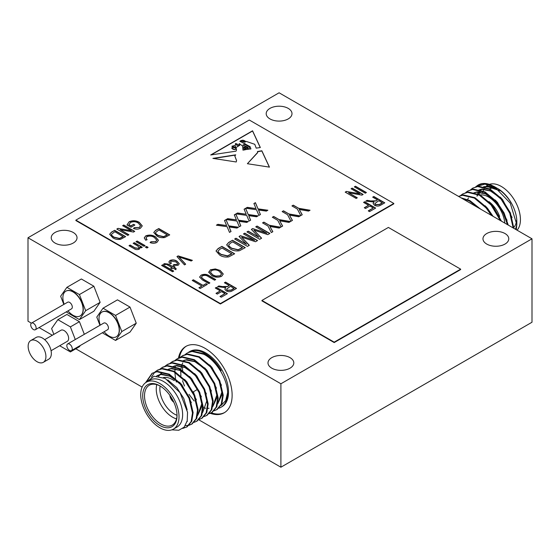 <?xml version="1.0" encoding="UTF-8"?>
<svg xmlns="http://www.w3.org/2000/svg" width="560" height="560" viewBox="0 0 560 560"><rect width="100%" height="100%" fill="white"/><g stroke="black" fill="none" stroke-linecap="round" stroke-linejoin="round"><path stroke-width="0.84" d="M33.418 329.539A3.829 2.212 -120 0 0 35.336 329.728A3.829 2.212 -120 0 0 35.924 326.662A3.829 2.212 -120 0 0 33.418 323.281A3.829 2.212 -120 0 0 31.5 323.092A3.829 2.212 -120 0 0 30.919 326.165A3.829 2.212 -120 0 0 33.418 329.539M35.336 329.728L71.519 308.84A3.829 2.212 -120 0 0 72.1 305.767A3.829 2.212 -120 0 0 69.601 302.393A3.829 2.212 -120 0 0 67.683 302.204L31.5 323.092M67.991 310.877A22.526 22.526 0 0 0 70.441 313.397A14.287 8.246 -120 0 0 72.982 315.238A14.287 8.246 -120 0 0 80.122 315.945A14.287 8.246 -120 0 0 82.313 304.493A14.287 8.246 -120 0 0 72.982 291.907A14.287 8.246 -120 0 0 65.835 291.2A14.287 8.246 -120 0 0 63.203 300.853A22.526 22.526 0 0 0 64.155 304.241M80.213 315.889A14.287 8.246 -120 0 0 80.304 315.84A14.287 8.246 -120 0 0 82.495 304.388A14.287 8.246 -120 0 0 73.164 291.802A14.287 8.246 -120 0 0 66.017 291.095A14.287 8.246 -120 0 0 65.926 291.144M69.545 350.399A3.829 2.212 -120 0 0 71.463 350.588A3.829 2.212 -120 0 0 72.051 347.515A3.829 2.212 -120 0 0 69.545 344.141A3.829 2.212 -120 0 0 67.634 343.952A3.829 2.212 -120 0 0 67.046 347.025A3.829 2.212 -120 0 0 69.545 350.399M71.463 350.588L107.646 329.7A3.829 2.212 -120 0 0 108.234 326.627A3.829 2.212 -120 0 0 105.728 323.253A3.829 2.212 -120 0 0 103.81 323.064L67.634 343.952M104.118 331.737A22.526 22.526 0 0 0 106.575 334.257A14.287 8.246 -120 0 0 109.109 336.091A14.287 8.246 -120 0 0 116.256 336.798A14.287 8.246 -120 0 0 118.44 325.353A14.287 8.246 -120 0 0 109.109 312.767A14.287 8.246 -120 0 0 101.969 312.06A14.287 8.246 -120 0 0 99.33 321.713A22.526 22.526 0 0 0 100.282 325.101M116.34 336.749A14.287 8.246 -120 0 0 116.431 336.7A14.287 8.246 -120 0 0 118.622 325.248A14.287 8.246 -120 0 0 109.291 312.662A14.287 8.246 -120 0 0 102.144 311.955A14.287 8.246 -120 0 0 102.06 312.004M145.551 382.725L152.068 373.31L157.57 371.385L169.281 374.171L180.985 383.936L189.672 398.013L193.116 412.552L191.744 421.267L187.138 426.811L182.812 428.414M186.816 426.986L183.218 428.085M152.068 373.31L156.947 371.749L168.651 374.528L180.362 384.3L189.042 398.377L192.486 412.916L191.121 421.631L186.508 427.168M188.468 352.317A31.934 18.438 60 0 1 189.063 351.946L189.966 351.421A31.934 18.438 60 0 1 205.933 353.003A31.934 18.438 60 0 1 226.8 381.143A31.934 18.438 60 0 1 221.9 406.735L220.997 407.26A31.934 18.438 60 0 1 218.953 408.17M189.063 351.946A31.934 18.438 60 0 1 205.03 353.528A31.934 18.438 60 0 1 221.144 370.636C216.622 363.209 211.043 357.63 204.407 353.892L192.696 351.106L187.817 352.667L192.066 351.47L203.777 354.249C216.342 360.563 227.423 379.176 227.612 392.637A31.934 18.438 60 0 1 220.997 407.26M182.686 370.454A31.934 18.438 60 0 1 182.455 366.555M180.11 357.434L182.798 355.565L187.677 354.004L199.388 356.783L211.099 366.555L219.779 380.632L223.223 395.171L221.851 403.886L217.245 409.423L214.249 410.767M182.175 355.922L187.054 354.368L198.758 357.147L210.469 366.919L219.149 380.996L222.593 395.535L221.228 404.243L216.615 409.787M177.779 358.463L182.658 356.902L194.369 359.681L206.08 369.453L214.76 383.53L218.204 398.069L216.832 406.784L212.226 412.321L209.23 413.665M211.911 412.496L209.496 413.392M175.098 360.325L177.156 358.82L182.035 357.259L193.739 360.045L205.45 369.817L214.137 383.887L217.574 398.433L216.209 407.141L211.596 412.685M170.079 363.223L172.767 361.354L177.646 359.8L189.35 362.579L201.061 372.351L209.741 386.428L213.185 400.967L211.82 409.675L207.207 415.219L204.211 416.556M172.137 361.718L177.016 360.157L188.727 362.943L200.431 372.715L209.118 386.785L212.562 401.331L211.19 410.039L206.577 415.583M165.06 366.121L167.748 364.252L172.627 362.691L184.331 365.477L196.042 375.249L204.722 389.319L208.166 403.865L206.801 412.573L202.188 418.117L199.199 419.454M167.118 364.616L171.997 363.055L183.708 365.841L195.412 375.613L204.099 389.683L207.543 404.229L206.171 412.937L201.565 418.481M160.041 369.019L162.729 367.15L167.608 365.589L179.312 368.375L191.023 378.147L199.71 392.217L203.154 406.763L201.782 415.471L197.169 421.015L194.18 422.352M162.099 367.514L166.978 365.953L178.689 368.739L190.4 378.504L199.08 392.581L202.524 407.12L201.152 415.835L196.546 421.379M155.022 371.917L157.71 370.048L162.589 368.487L174.3 371.273L186.004 381.045L194.691 395.115L198.135 409.661L196.763 418.369L192.15 423.913L189.161 425.25M191.835 424.088L189.42 424.977M157.087 370.412L161.959 368.851L173.67 371.637L185.381 381.402L194.061 395.479L197.505 410.018L196.133 418.733L191.527 424.27M188.797 425.341L185.325 425.6M194.152 400.967L188.972 394.331M184.485 386.008L182.511 380.667M185.129 354.536L187.194 353.031M176.302 381.948L175.819 379.918M175.539 378.469L174.951 373.338M174.916 371.609L175.056 368.858M175.378 366.632L175.532 365.89M151.487 377.062L154.749 372.169M173.411 429.128L177.023 427.042A27.083 15.638 -120 0 0 181.174 405.342A27.083 15.638 -120 0 0 163.485 381.479A27.083 15.638 -120 0 0 149.947 380.135L146.328 382.221A27.083 15.638 -120 0 0 142.177 403.921A27.083 15.638 -120 0 0 159.873 427.784A27.083 15.638 -120 0 0 173.411 429.128A27.083 15.638 -120 0 0 177.562 407.428A27.083 15.638 -120 0 0 159.873 383.565A27.083 15.638 -120 0 0 146.328 382.221M174.237 428.652L175.371 427.994M146.3 382.242L154 376.25L165.235 378.448L180.04 392.658L187.544 412.3L187.194 420.91L184.156 427.161L178.801 430.262L171.857 429.835M159.873 425.488A24.269 14.014 60 0 1 142.709 395.766A24.269 14.014 60 0 1 159.873 385.861L159.873 385.861A24.269 14.014 60 0 1 177.03 415.583A24.269 14.014 60 0 1 159.873 425.488M160.328 386.127A22.995 13.272 -120 0 0 149.275 385.238A22.995 13.272 -120 0 0 145.754 403.669A22.995 13.272 -120 0 0 160.776 423.927A22.995 13.272 -120 0 0 172.27 425.068A22.995 13.272 -120 0 0 177.023 415.051M176.526 418.887A22.995 13.272 60 0 1 172.515 417.151A22.995 13.272 60 0 1 156.758 384.643M163.373 377.573A22.995 13.272 60 0 1 172.515 379.603L174.321 380.646L172.515 379.603M160.125 386.022A20.44 11.802 -120 0 0 174.321 414.022A20.44 11.802 -120 0 0 177.016 415.282M169.834 395.29A6.384 3.689 -120 0 0 173.845 402.241M170.065 395.619A6.384 3.689 -120 0 0 173.677 401.877M178.465 358.092A38.318 22.127 60 0 1 185.871 346.416A38.318 22.127 60 0 1 205.03 348.313A38.318 22.127 60 0 1 230.069 382.081A38.318 22.127 60 0 1 224.189 412.79A38.318 22.127 60 0 1 210.266 413.322M179.347 357.707A38.318 22.127 60 0 1 186.326 346.164M513.212 227.955L509.761 213.206L501.081 199.136L489.37 189.364L477.666 186.578L472.787 188.139L470.729 189.644M513.849 228.319L510.391 212.849L501.711 198.772L490 189L478.289 186.221L472.787 188.139M478.345 207.83L469.301 200.956L461.874 198.317M480.508 209.076L469.931 200.592L460.922 197.771M491.393 215.362L486.024 207.823L474.32 198.058L462.609 195.272L458.556 196.399M492.653 216.083L486.654 207.466L474.943 197.694L463.239 194.908L458.521 196.378M500.346 220.528L491.043 204.932L479.339 195.16L467.628 192.374L462.749 193.935L460.691 195.44M501.319 221.088L491.673 204.568L479.962 194.796L468.258 192.01L462.749 193.935M507.458 224.63L503.202 212.779L496.062 202.034L484.358 192.262L472.647 189.476L467.768 191.037L465.71 192.542M508.242 225.085L504.042 212.842L496.692 201.67L484.981 191.898L473.277 189.119L467.768 191.037M473.102 187.964L471.079 189.539M497.679 188.531A27.083 15.638 60 0 1 516.824 221.697L516.824 224.637L510.237 203.126L494.34 186.606L490.315 184.681A31.934 18.438 -120 0 0 478.275 184.968L475.741 186.753M516.782 223.111A27.083 15.638 60 0 1 515.41 229.222M494.34 186.606L496.076 187.607C501.914 191.065 506.863 196 510.909 202.412C507.129 196.147 502.663 191.492 497.504 188.433L496.888 188.097M516.285 229.733L516.824 224.637M479.15 194.376A27.083 15.638 60 0 1 480.039 191.849M481.005 190.148A27.083 15.638 60 0 1 481.593 189.357M495.985 187.621L483.707 186.585M489.398 184.359A27.083 15.638 60 0 1 501.291 186.445A27.083 15.638 60 0 1 518.231 208.04A27.083 15.638 60 0 1 517.076 230.188M489.615 188.797A22.995 13.272 60 0 1 496.65 188.65M504.805 223.104A22.995 13.272 -120 0 0 488.642 197.085A22.995 13.272 -120 0 0 480.228 194.936M477.575 195.72A22.995 13.272 -120 0 0 477.148 195.944M43.316 362.327L48.741 359.198A12.572 7.259 -120 0 0 50.666 349.125A12.572 7.259 -120 0 0 42.455 338.051A12.572 7.259 -120 0 0 36.162 337.428L30.744 340.557A12.572 7.259 -120 0 0 28.819 350.63A12.572 7.259 -120 0 0 37.03 361.704A12.572 7.259 -120 0 0 43.316 362.327A12.572 7.259 -120 0 0 45.248 352.254A12.572 7.259 -120 0 0 37.03 341.18A12.572 7.259 -120 0 0 30.744 340.557M288.218 108.381A12.901 7.448 0 0 0 274.162 106.771A12.901 7.448 0 0 0 266.196 113.652A12.901 7.448 0 0 0 269.976 118.916A12.901 7.448 0 0 0 284.032 120.533A12.901 7.448 0 0 0 291.998 113.652A12.901 7.448 0 0 0 288.218 108.381M73.255 232.491A12.901 7.448 0 0 0 59.192 230.881A12.901 7.448 0 0 0 51.226 237.762A12.901 7.448 0 0 0 55.006 243.026A12.901 7.448 0 0 0 69.069 244.643A12.901 7.448 0 0 0 77.028 237.762A12.901 7.448 0 0 0 73.255 232.491M290.024 357.644A12.901 7.448 0 0 0 275.968 356.034A12.901 7.448 0 0 0 268.002 362.915A12.901 7.448 0 0 0 271.782 368.179A12.901 7.448 0 0 0 285.838 369.796A12.901 7.448 0 0 0 293.804 362.915A12.901 7.448 0 0 0 290.024 357.644M504.994 233.534A12.901 7.448 0 0 0 490.931 231.924A12.901 7.448 0 0 0 482.972 238.805A12.901 7.448 0 0 0 486.745 244.069A12.901 7.448 0 0 0 500.808 245.686A12.901 7.448 0 0 0 508.774 238.805A12.901 7.448 0 0 0 504.994 233.534M51.058 350.721L67.319 341.327A6.384 3.689 -120 0 0 68.299 336.21A6.384 3.689 -120 0 0 64.127 330.582A6.384 3.689 -120 0 0 60.935 330.267L44.674 339.654M280.903 383.775L532 238.805L532 322.238L280.903 467.208L280.903 383.775L28 237.762L28 321.195L31.402 323.162M532 238.805L279.097 92.792L28 237.762M102.76 332.521L103.033 333.228L115.549 340.452L129.997 332.108L136.255 323.204L129.997 307.076L117.481 299.852L103.033 308.196L96.775 317.1L99.953 325.29M39.06 327.579L52.325 335.237M75.803 348.796L142.135 387.093M198.814 419.818L280.903 467.208M59.675 345.744L70.385 351.925L79.422 346.71L80.269 345.506M84.322 334.313L79.422 321.678L66.906 314.454L57.869 319.669L51.611 328.573L53.858 334.355M66.626 311.661L66.906 312.368L79.422 319.592L93.87 311.248L100.128 302.351L93.87 286.223L81.354 278.992L66.906 287.336L60.648 296.24L63.826 304.43M230.328 248.962L226.653 244.846L228.725 242.424L232.498 240.247L245.287 247.625L239.407 250.747C235.865 251.251 232.841 250.656 230.328 248.962M202.482 275.849L201.334 277.186L203.567 279.272L209.881 282.919L208.74 283.577L202.433 279.937L199.598 277.046L201.11 275.163C204.092 273.861 206.857 274.106 209.412 275.905L215.719 279.552L214.578 280.21L208.264 276.563C206.549 275.254 204.617 275.016 202.482 275.849M201.908 286.041L192.234 280.455L193.368 279.797L203.049 285.383L206.038 283.661L207.319 284.396L200.2 288.505L198.919 287.77L201.908 286.041L199.101 287.868M368.55 205.282L363.566 202.405L364.707 201.747L375.669 208.075L369.544 211.61L368.263 210.868L373.247 207.991L369.831 206.017L365.561 208.488L364.28 207.746L368.55 205.282L364.462 207.851M365.274 193.2L354.319 186.872L355.453 186.214L366.415 192.542L365.274 193.2M359.765 193.802L351.043 188.762L352.184 188.104L363.139 194.432L361.928 195.132L348.572 192.759L357.308 197.806L356.167 198.457L345.205 192.136L346.423 191.429L359.765 193.802L346.423 191.429M229.236 285.551L224.399 282.751L225.54 282.1L236.495 288.421L232.47 290.745C230.461 291.963 228.375 292.005 226.219 290.871L224.819 289.142L225.75 287.644L217.567 286.699L218.862 285.95L222.467 286.573L227.787 286.384L229.236 285.551L227.787 286.384M154.357 237.489C152.159 235.977 149.716 235.69 147.035 236.628L146.013 238.035L147.098 239.708L145.677 240.205L144.256 237.888L145.712 235.907C149.212 234.577 152.474 234.892 155.498 236.838L158.445 240.261L156.856 242.459C154.707 243.46 152.453 243.502 150.087 242.585L150.941 241.766L155.624 241.689L156.786 240.184L154.357 237.489M146.958 248.01L145.39 247.107L146.531 246.449L148.092 247.352L146.958 248.01M143.969 246.281L135.996 241.682L137.137 241.024L145.103 245.623L143.969 246.281M112.805 237.769L109.655 234.241L111.433 232.162L114.66 230.3L125.622 236.628L120.589 239.302C117.551 239.729 114.954 239.218 112.805 237.769M257.649 152.46L247.387 163.716L269.451 167.132L261.849 150.773L257.467 151.529L257.649 152.565M242.956 150.129L242.683 146.104L239.204 143.542L239.701 145.292L236.012 147.539L236.53 149.898L235.998 151.172L210.679 154.973L252.56 130.795L260.337 147.518L256.207 148.141L254.772 144.305L246.26 141.414L244.839 142.191L240.541 140.812L239.925 141.267L250.075 146.629L250.936 148.932L249.438 149.156L249.221 146.86L244.699 144.424L242.97 145.019L247.8 147.259L248.535 149.289L247.674 149.422L247.422 147.896L245.378 146.937L243.523 146.986L246.68 148.729L246.743 149.562L243.376 148.596L245.42 149.758L242.956 150.129M212.884 158.375L236.208 161.987L236.586 160.615L234.836 156.002L235.746 154.826L212.884 158.375M220.388 303.569L393.806 203.448L249.291 120.015L75.873 220.136L220.388 303.569L220.388 303.989L393.806 203.861L393.806 203.448M377.517 199.941L372.68 197.148L373.814 196.49L384.776 202.818L380.751 205.142C378.742 206.353 376.656 206.395 374.493 205.261L373.1 203.532L374.031 202.034L365.848 201.089L367.143 200.34L370.748 200.963L376.061 200.781L377.517 199.941L376.061 200.781M140.287 247.933L140.126 247.184L139.349 249.116C137.34 249.914 135.52 249.718 133.903 248.528L129.024 245.707L130.158 245.049L135.002 247.849L138.446 248.318L139.097 247.45L137.501 245.84L133.147 243.327L134.288 242.669L142.261 247.268L141.26 247.842L140.126 247.184L140.294 247.835M128.877 224.7L130.886 225.862L133.595 224.301L134.876 225.036L131.033 227.255L127.015 224.938L129.108 221.795C132.664 220.255 136.066 220.437 139.307 222.341L142.261 225.883L140.427 228.242C138.236 229.383 135.912 229.467 133.448 228.487L134.302 227.668L139.251 227.444L140.574 225.736L138.215 223.02C135.786 221.501 133.203 221.326 130.452 222.495L128.877 224.91L130.886 225.862M131.355 230.734L122.633 225.694L123.774 225.036L134.729 231.364L133.518 232.064L120.162 229.691L128.898 234.738L127.757 235.396L116.795 229.068L118.02 228.361L131.355 230.734L118.02 228.361M156.905 236.005L153.762 232.477L155.54 230.398L158.767 228.536L169.729 234.864L164.696 237.538C161.658 237.965 159.061 237.454 156.905 236.005M172.564 271.768L161.609 265.44L162.743 264.782L173.705 271.11L172.564 271.768M166.194 264.264L164.878 264.705L163.597 264.131L164.444 263.641L168.441 264.131L172.991 266.756L173.845 266.266L174.986 266.924L174.132 267.414L176.127 268.562L175.84 269.717L172.991 268.072L171.857 268.73L170.716 268.072L171.857 267.414L166.194 264.264M175.868 261.842L171.052 261.142L170.478 261.968L171.43 263.221L170.149 263.802L168.861 261.947L169.911 260.484C172.473 259.532 174.832 259.756 176.988 261.177L179.27 263.725L178.136 265.265L172.991 265.279L173.992 264.537L176.995 264.614L177.639 263.704L175.868 261.842M184.478 264.894L176.967 256.571L178.15 255.892L192.381 260.33L191.212 261.002L178.899 256.935L185.661 264.208L184.478 264.894M208.831 272.643L210.378 269.808L215.327 268.94L220.199 270.466L223.258 274.015L221.613 276.304C218.078 277.697 214.753 277.445 211.645 275.555L208.747 272.041M220.269 290.892L215.292 288.015L216.426 287.357L227.388 293.685L221.27 297.22L219.989 296.478L224.966 293.601L221.55 291.627L217.28 294.091L215.999 293.356L220.269 290.892L216.181 293.461M254.618 240.359L243.46 233.919L244.783 233.149L257.572 240.534L255.493 241.731L241.563 237.139L249.326 245.294L247.443 246.379L234.654 239.001L235.984 238.231L246.54 244.328L239.057 236.46L240.415 235.676L254.618 240.359L240.415 235.676M219.702 255.094L216.027 250.985L218.099 248.556L221.872 246.379L234.654 253.764L228.781 256.879C225.239 257.383 222.215 256.788 219.702 255.094M255.64 207.69L253.897 203.539L255.416 202.664L258.027 208.859L267.869 210.238L266.35 211.113L258.538 210.014L260.421 214.536L258.902 215.411L256.501 209.727L245.784 208.222L247.303 207.347L256.018 208.572L255.64 207.69M266.903 233.268L255.745 226.821L257.075 226.058L269.857 233.436L267.785 234.64L253.848 230.041L261.611 238.203L259.728 239.288L246.946 231.903L248.276 231.14L258.825 237.23L251.342 229.362L252.7 228.578L266.903 233.268L252.7 228.578M267.974 226.023L262.556 222.894L263.879 222.124L269.297 225.253L280.651 227.206L279.167 228.067L269.885 226.471L272.839 231.714L271.355 232.575L267.974 226.023M277.767 220.367L272.349 217.238L273.679 216.468L279.097 219.597L290.451 221.55L288.96 222.411L279.685 220.815L282.639 226.058L281.155 226.919L277.767 220.367M287.567 214.704L282.149 211.582L283.479 210.812L288.897 213.941L300.251 215.894L298.76 216.755L289.478 215.159L292.439 220.402L290.948 221.263L287.567 214.704M245.847 213.346L244.097 209.195L245.616 208.32L248.227 214.515L258.069 215.894L256.55 216.769L248.745 215.67L250.621 220.192L249.102 221.074L246.708 215.383L235.984 213.878L237.503 213.003L246.218 214.228L245.847 213.346M236.047 219.002L234.304 214.851L235.816 213.976L238.427 220.171L248.276 221.55L246.757 222.425L238.945 221.333L240.821 225.848L239.309 226.73L236.908 221.039L226.191 219.534L227.703 218.659L236.425 219.884L236.047 219.002M226.247 224.658L224.504 220.507L226.023 219.632L228.634 225.827L238.476 227.206L236.957 228.081L229.145 226.989L231.028 231.504L229.509 232.386L227.115 226.695L216.391 225.19L217.91 224.315L226.625 225.54L226.247 224.658M297.36 209.048L291.942 205.926L293.272 205.156L298.69 208.285L310.044 210.238L308.553 211.099L299.278 209.503L302.232 214.746L300.748 215.607L297.36 209.048M261.933 300.44L261.933 300.86L334.194 342.573L460.642 269.57L460.642 269.15L388.388 227.437L261.933 300.44L334.194 342.16L334.194 342.573M75.873 220.136L75.873 220.549L220.388 303.989M70.385 351.925L71.26 350.686M75.292 339.528L70.385 326.893L79.422 321.678M70.385 326.893L57.869 319.669M488.957 201.621A20.44 11.802 60 0 1 499.618 216.496M516.544 220.514A22.995 13.272 60 0 1 513.835 227.395M482.643 192.773A27.083 15.638 60 0 1 482.748 192.332M483.154 191.002A27.083 15.638 60 0 1 484.099 188.902M485.401 187.047A27.083 15.638 60 0 1 485.828 186.585M486.633 185.752L487.753 185.108A27.083 15.638 60 0 1 489.356 184.38M476.392 186.564L484.904 184.121L495.089 187.061M478.051 185.108A31.934 18.438 -120 0 0 476.084 186.648M490.315 184.681L482.685 183.687L477.806 185.241M496.202 187.768L487.445 186.074L484.54 186.795M480.942 189.231L480.326 189.924M479.059 191.793L478.114 193.886M512.085 217.469L502.586 199.64L500.234 197.106M492.744 191.443L482.433 188.972L479.521 189.693M478.786 190.022L478.226 190.323M507.066 220.36L497.567 202.538L495.215 200.004M487.725 194.341L477.414 191.87L474.502 192.591M473.767 192.92L473.207 193.221M501.438 221.158L492.555 205.436L490.196 202.902M493.052 216.321L487.536 208.334L485.177 205.8M480.578 209.111L480.158 208.698M500.073 190.743L486.822 186.438L484.764 186.858M478.646 191.793L477.694 193.704M477.057 195.58L476.931 196.077M499.604 197.47L490.497 191.002L481.803 189.336L479.745 189.756M507.192 224.483L506.443 220.724M494.585 200.368L485.478 193.893L476.784 192.227L474.726 192.647M468.398 197.953L467.663 199.5M224.637 412.517A38.318 22.127 60 0 1 211.302 412.846M156.583 376.026L161.084 374.5L169.778 376.166L178.885 382.634M158.431 376.173L159.593 374.759M159.859 374.493L161.896 372.953M166.915 370.055L168.21 369.425M169.064 369.124L171.115 368.704L179.809 370.37L188.923 376.845M200.774 397.201L201.775 403.795L197.687 415.303M171.934 367.157L173.229 366.527M174.076 366.226L176.134 365.806L184.828 367.472L193.935 373.947M205.793 394.303L206.794 400.897L202.706 412.405M176.421 382.032L176.064 380.114M181.972 361.368L183.267 360.731M184.114 360.437L186.172 360.01L194.866 361.683L203.973 368.151M215.831 388.507L216.825 395.101L212.737 406.616M209.027 408.24L207.921 408.366M205.688 408.268L203.161 407.666M180.901 375.872L180.719 370.804M180.852 369.25L181.573 365.778M182.063 364.385L182.805 362.838M220.843 385.609L221.844 392.203L217.756 403.718M194.04 393.155L193.298 392.098M167.776 379.939L176.848 387.709L183.736 398.377L187.166 409.794M156.667 376.033L157.199 375.676M157.507 375.487L161.707 374.136L172.025 376.607M179.515 382.277L181.867 384.811L191.366 402.633M158.781 376.222L159.957 374.675M160.216 374.402L162.211 372.778M184.527 379.379L186.886 381.913L196.385 399.735M167.545 369.691L168.098 369.397M168.84 369.061L171.745 368.34L182.056 370.818M189.546 376.481L191.905 379.015L201.404 396.837M202.398 405.111L197.666 415.401M172.557 366.8L173.117 366.499M173.859 366.163L176.764 365.442L187.075 367.92M194.565 373.583L196.924 376.117L206.416 393.939M199.584 370.685L201.936 373.219L211.435 391.041M182.595 361.004L183.155 360.703M183.89 360.374L186.802 359.653L197.113 362.124M204.603 367.787L206.955 370.321L216.454 388.15M217.455 396.417L212.716 406.707M209.622 364.896L211.974 367.43L221.473 385.252M222.474 393.519L217.735 403.809M146.195 382.305L152.383 373.128M227.612 392.637L225.694 400.554L221.067 405.496M334.194 342.16L460.642 269.15M235.298 155.106L213.556 158.473M236.586 160.713L234.836 156.107M238.532 145.831L239.106 145.012L235.69 143.465L235.277 144.249L238.532 146.041L239.099 145.117M232.953 147.504A0.861 0.497 0 0 0 231.833 147.973A0.861 0.497 0 0 0 231.987 148.253L234.311 149.436L235.97 149.24L235.522 147.973L232.953 147.504M231.854 148.078A0.861 0.497 0 0 0 231.833 148.183A0.861 0.497 0 0 0 231.987 148.463L232.939 149.058M232.939 149.268L234.311 149.436M234.311 149.646L235.97 149.24M241.682 141.12L245.462 141.316C243.775 140.105 242.291 139.916 241.017 140.735L241.682 141.33L245.462 141.316M240.842 140.644L241.682 141.33M239.211 143.661L239.694 145.397M236.012 147.644L236.53 150.003M260.246 147.532L252.56 130.998L211.162 154.903M239.932 141.379L245.287 143.864M245.287 144.074L250.075 146.629M250.075 146.839L250.866 148.946M242.977 145.124L247.8 147.259M248.465 149.303L247.8 147.469M247.702 149.415L247.793 148.337M246.722 149.562L246.68 148.932L243.992 147.574M243.992 147.784L243.558 147.105M243.404 148.694L245.413 149.758M235.172 145.439L231.917 146.195L235.62 147.413L235.172 145.439M231.931 146.293L233.541 147.609M234.5 147.784L235.62 147.413M238.532 146.041L235.284 144.354M247.422 163.723L257.649 152.67M269.346 167.118L261.849 150.983L257.537 151.725M372.855 197.253L373.814 196.49M373.814 196.7L384.594 202.923M373.107 203.637L374.031 202.034M366.121 201.138L367.143 200.34M367.143 200.55L370.748 201.173L376.061 200.984M374.85 203.679L375.627 204.813L379.386 204.652L382.354 202.944L378.798 200.676L374.843 203.574L375.627 204.603L379.386 204.449L382.354 202.734M133.329 243.432L134.288 242.669M134.288 242.879L142.079 247.373M129.206 245.812L130.158 245.049M130.158 245.259L135.002 247.849M135.002 248.059L138.446 248.318M138.446 248.528L139.09 247.555M130.886 226.072L133.595 224.301M133.595 224.511L134.694 225.141M127.015 225.148L129.108 221.795M129.108 222.005C132.664 220.465 136.066 220.647 139.307 222.544L139.307 222.341M139.307 222.544L142.261 225.988M133.609 228.55L134.302 227.668M134.302 227.878L139.251 227.444M139.251 227.654L140.574 225.841M122.815 225.799L123.774 225.036M123.774 225.246L134.554 231.469M128.716 234.843L120.162 229.691M116.977 229.173L118.02 228.571M109.655 234.353L111.433 232.162M111.433 232.372L114.66 230.3M114.66 230.51L125.44 236.733M111.37 234.542L111.713 235.529L113.953 237.328L119.511 238.63L123.2 236.754L114.807 231.693L111.363 234.43L111.713 235.326L113.953 237.118L119.511 238.42L123.2 236.544M136.178 241.787L137.137 241.024M137.137 241.234L144.928 245.728M145.572 247.212L146.531 246.449M146.531 246.659L147.917 247.457M146.02 238.14L146.923 239.771M144.263 237.993L145.712 235.907M145.712 236.117C149.212 234.787 152.474 235.095 155.498 237.041L155.498 236.838M155.498 237.041L158.445 240.366M150.248 242.641L150.941 241.766M150.941 241.976L155.624 241.689M155.624 241.899L156.779 240.282M153.762 232.589L155.54 230.398M155.54 230.608L158.767 228.536M158.767 228.739L169.547 234.969M155.47 232.778L155.82 233.765L158.06 235.564L163.618 236.866L167.307 234.99L158.914 229.929L155.47 232.666L155.82 233.562L158.06 235.354L163.618 236.656L167.307 234.78M161.791 265.545L162.743 264.782M162.743 264.992L173.523 271.215M163.8 264.222L164.444 263.641M164.444 263.851L168.441 264.341L172.991 266.756M172.991 266.966L173.845 266.266M173.845 266.476L174.804 267.029M176.078 268.751L174.132 267.414M170.898 268.177L171.857 267.414M170.485 262.066L171.255 263.298M168.868 262.052L169.911 260.484M169.911 260.694C172.473 259.735 174.832 259.966 176.988 261.38L176.988 261.177M176.988 261.38L179.27 263.823M173.173 265.356L173.992 264.537M173.992 264.747L176.995 264.614M176.995 264.817L177.632 263.802M177.093 256.711L178.15 255.892M178.15 256.102L192.15 260.463M185.535 264.285L178.899 256.935M224.581 282.856L225.54 282.1M225.54 282.303L236.313 288.526M224.826 289.247L225.75 287.644M217.84 286.748L218.862 285.95M218.862 286.16L222.467 286.783L227.787 286.594M226.569 289.282L227.346 290.416L231.112 290.262L234.073 288.547L230.517 286.286L226.562 289.177L227.346 290.213L231.112 290.052L234.073 288.344M351.225 188.867L352.184 188.104M352.184 188.314L362.957 194.537M357.126 197.904L348.572 192.759M345.387 192.234L346.423 191.639M354.494 186.977L355.453 186.214M355.453 186.424L366.233 192.647M363.748 202.51L364.707 201.747M364.707 201.957L375.487 208.18M368.445 210.973L373.247 207.991M192.409 280.56L193.368 279.797M193.368 280.007L203.049 285.383M203.049 285.593L206.038 283.661M206.038 283.864L207.137 284.501M201.341 277.284L203.567 279.482L209.699 283.024M199.598 277.151L201.11 275.163M201.11 275.373C204.092 274.071 206.857 274.316 209.412 276.115L215.537 279.65M208.754 272.146L210.378 270.018L215.327 268.94M215.327 269.15L220.199 270.466M220.199 270.676L223.251 274.12M210.469 272.342L212.821 275.128L215.775 276.283L220.325 275.779L221.557 273.98M220.325 275.576L221.557 273.882L219.037 271.117C216.755 269.71 214.298 269.521 211.666 270.543L210.462 272.237L212.821 274.918L215.775 276.073L220.325 275.779M215.467 288.12L216.426 287.357M216.426 287.567L227.206 293.79M220.164 296.583L224.966 293.601M243.635 234.024L244.783 233.149M244.783 233.359L257.39 240.639M249.193 245.371L241.563 237.139M234.836 239.106L235.984 238.231M235.984 238.441L246.54 244.328M239.183 236.593L240.415 235.886M226.653 244.951L228.725 242.424M228.725 242.627L232.498 240.247M232.498 240.45L245.105 247.73M228.648 245.175L229.061 246.316L231.672 248.416L238.154 249.935L242.459 247.737L232.666 241.871L230.384 243.194L228.648 245.063L229.061 246.106L231.672 248.206L238.154 249.725L242.459 247.534M216.027 251.09L218.099 248.556M218.099 248.766L221.872 246.379M221.872 246.589L234.479 253.869M218.022 251.307L218.428 252.455L221.046 254.548L227.528 256.067L231.833 253.876L222.04 248.01L219.758 249.326L218.015 251.202L218.428 252.245L221.046 254.338L227.528 255.857L231.833 253.666M253.967 203.707L255.416 202.664M255.416 202.874L258.027 208.859M258.027 209.062L267.575 210.406M260.351 214.578L258.538 210.014M246.071 208.264L247.303 207.347M247.303 207.557L256.018 208.572M255.927 226.926L257.075 226.058M257.075 226.261L269.682 233.541M261.485 238.273L253.848 230.041M247.128 232.008L248.276 231.14M248.276 231.343L258.825 237.23M251.468 229.502L252.7 228.788M262.731 222.999L263.879 222.124M263.879 222.334L269.297 225.253M269.297 225.463L280.378 227.367M272.755 231.77L269.885 226.471M272.531 217.343L273.679 216.468M273.679 216.678L279.097 219.597M279.097 219.807L290.171 221.711M282.555 226.107L279.685 220.815M282.331 211.687L283.479 210.812M283.479 211.022L288.897 213.941M288.897 214.151L299.971 216.055M292.348 220.451L289.478 215.159M244.167 209.363L245.616 208.32M245.616 208.53L248.227 214.515M248.227 214.718L257.782 216.062M250.551 220.234L248.745 215.67M236.278 213.92L237.503 213.003M237.503 213.213L246.218 214.228M234.374 215.019L235.816 213.976M235.816 214.186L238.427 220.171M238.427 220.374L247.982 221.718M240.751 225.89L238.945 221.333M226.478 219.576L227.703 218.659M227.703 218.869L236.425 219.884M224.574 220.675L226.023 219.632M226.023 219.842L228.634 225.827M228.634 226.037L238.182 227.374M230.958 231.546L229.145 226.989M216.678 225.232L217.91 224.315M217.91 224.525L226.625 225.54M292.124 206.024L293.272 205.156M293.272 205.366L298.69 208.285M298.69 208.495L309.764 210.399M302.148 214.795L299.278 209.503M115.549 340.452L121.807 331.548L136.255 323.204M121.807 331.548L115.549 315.42L129.997 307.076M115.549 315.42L103.033 308.196M79.422 319.592L85.68 310.695L100.128 302.351M85.68 310.695L79.422 294.56L93.87 286.223M79.422 294.56L66.906 287.336M177.786 358.463L177.156 358.82M197.582 389.361L193.193 391.895M186.711 421.729L187.341 421.365"/></g></svg>
